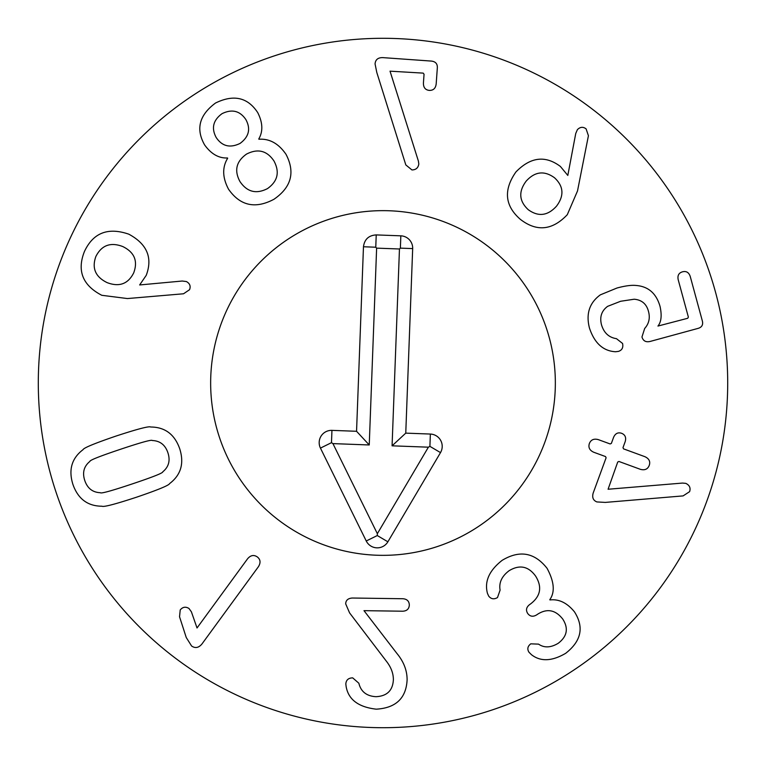 <?xml version="1.0" encoding="UTF-8"?>
<svg xmlns="http://www.w3.org/2000/svg" width="766" height="766" viewBox="0 0 766 766"><rect width="100%" height="100%" fill="white"/><g stroke="black" fill="none" stroke-linecap="round" stroke-linejoin="round"><path stroke-width="1.15" d="M554.527 177.779C544.339 170.358 534.879 171.488 526.156 181.149C518.343 191.605 519.042 201.123 528.272 209.712C538.374 217.017 547.795 215.821 556.537 206.131C564.331 195.703 563.661 186.253 554.527 177.779M577.516 190.935L567.29 214.691C552.353 230.422 536.707 231.983 520.353 219.344C504.794 205.767 503.319 189.958 515.949 171.929C530.522 156.982 545.344 155.153 560.406 166.461L567.817 175.433L575.735 133.495L577.392 129.655C580.197 126.85 583.098 126.591 586.105 128.88L588.422 135.716L577.516 190.935M618.382 351.403L615.519 351.747C603.168 351.048 594.483 343.158 589.456 328.049C585.808 313.849 589.447 302.781 600.352 294.843L617.013 288.006C625.008 285.862 631.241 285.009 635.703 285.44C648.218 286.302 656.338 293.33 660.072 306.524C661.996 315.458 661.288 321.969 657.946 326.057L687.715 318.283L688.375 317.114L678.216 279.781C677.326 275.569 678.753 272.916 682.516 271.815C686.307 270.858 688.883 272.418 690.252 276.507L702.384 321.078C703.255 324.794 701.867 327.216 698.228 328.346L650.286 341.406C645.939 342.479 643.162 341.004 641.965 336.983L644.685 328.461C648.965 323.683 650.248 318.043 648.515 311.532C646.609 304.016 641.841 299.908 634.2 299.219L620.623 301.268L607.649 306.333C601.559 310.805 599.51 316.952 601.492 324.774C603.914 332.875 608.903 337.509 616.458 338.668L622.576 343.465C623.419 347.62 622.021 350.263 618.382 351.403M596.905 501.931C593.171 500.447 591.936 497.479 593.19 493.026L606.097 457.781L605.533 456.565L593.717 452.237C589.571 450.341 588.125 447.411 589.389 443.447C590.95 439.703 593.937 438.43 598.332 439.627L610.148 443.954L611.373 443.39L613.585 437.338C615.309 433.46 617.98 432.11 621.599 433.288C625.161 434.743 626.358 437.51 625.2 441.589L622.988 447.641L623.553 448.866L644.895 456.68C649.099 458.633 650.545 461.534 649.252 465.374C647.73 469.242 644.733 470.544 640.28 469.29L618.928 461.467L617.712 462.042L608.08 489.244L682.516 483.068L685.781 483.365C689.524 485.146 690.808 487.904 689.62 491.638L683.109 495.899L605.293 502.41L596.905 501.931M488.718 596.159L487.473 593.42C484.265 581.557 489.168 570.526 502.17 560.329C519.616 549.816 534.582 552.477 547.068 568.315C554.258 581.672 555.159 592.128 549.787 599.682L549.969 599.941C558.96 598.888 567.118 602.861 574.462 611.842C584.257 627.258 581.327 641.085 565.662 653.321C551.941 661.355 540.528 661.805 531.432 654.671L528.99 652.249C527.018 649.07 527.611 646.265 530.771 643.833L538.546 644.129C544.233 648.046 550.802 647.758 558.242 643.277C567.175 636.441 568.688 628.388 562.78 619.11C555.474 609.803 547.058 608.194 537.512 614.294L536.736 614.83C533.079 617.051 530.072 616.592 527.707 613.47C525.639 610.148 526.29 607.179 529.66 604.556L530.532 603.953C540.652 596.226 542.338 586.928 535.597 576.08C528.425 566.218 519.607 564.408 509.16 570.67C501.797 576.204 498.781 582.687 500.093 590.126L497.498 597.557C494.06 599.577 491.13 599.117 488.718 596.159M349.583 612.896L345.686 603.857C345.811 600.266 348.023 598.323 352.331 598.026L402.859 598.734C407.014 599.041 409.168 601.157 409.322 605.063C409.054 608.98 406.842 611.019 402.686 611.211L363.994 610.665L396.807 653.312C403.701 661.594 407.139 670.451 407.11 679.892C406.143 698.247 395.859 708.004 376.25 709.172C358.392 707.114 348.348 699.54 346.117 686.441L345.83 684C346.098 680.026 348.386 677.977 352.686 677.862L358.852 683.234C360.91 691.688 366.636 696.17 376.001 696.687C387.002 696.141 392.795 690.511 393.37 679.806C393.418 673.324 391.005 667.014 386.121 660.886L349.583 612.896M197.025 627.976L247.6 558.749C250.635 555.197 253.862 554.594 257.309 556.93C260.497 559.439 260.871 562.684 258.448 566.668L201.937 644.005C198.681 647.873 195.234 648.534 191.586 645.997L186.253 637.523L179.541 616.774L180.221 609.937C182.748 606.902 185.669 606.413 189.001 608.501L191.404 611.833L197.025 627.976M120.473 449.288C99.896 456.182 89.689 460.232 89.871 461.429C83.887 466.331 82.192 472.689 84.777 480.521C87.429 488.335 92.609 492.394 100.336 492.71C100.921 493.773 111.501 490.862 132.087 483.978C152.779 477.046 163.014 472.995 162.794 471.808C168.769 466.906 170.473 460.538 167.888 452.706C165.236 444.902 160.046 440.843 152.329 440.527C151.783 439.445 141.164 442.365 120.473 449.288M116.049 436.055C137.574 428.998 149.131 425.982 150.701 427.016C164.958 427.083 174.629 434.322 179.713 448.752C184.338 463.334 180.977 474.939 169.631 483.566C168.989 485.338 157.959 489.895 136.511 497.211C115.101 504.239 103.573 507.236 101.955 506.211C87.707 506.154 78.036 498.905 72.942 484.485C68.327 469.903 71.688 458.298 83.034 449.671C83.714 447.88 94.716 443.342 116.049 436.055M418.389 161.061L418.81 163.953C418.217 167.898 415.919 169.889 411.926 169.928L405.817 164.929L376.795 72.454L375.072 63.961C375.417 59.633 378.002 57.527 382.837 57.622L431.344 61.079C435.519 61.558 437.51 63.779 437.338 67.762L436.189 83.791C435.691 88.31 433.384 90.512 429.257 90.398C425.264 89.938 423.32 87.429 423.435 82.881L424.048 74.235L423.177 73.115L390.028 71.171L418.389 161.061M245.829 119.506C239.863 110.764 231.916 108.82 222.006 113.684C213.12 120.233 211.186 128.171 216.184 137.507C222.111 146.316 230.078 148.288 240.064 143.414C248.988 136.798 250.913 128.832 245.829 119.506M246.537 154.081C236.225 161.406 234.042 170.569 239.969 181.561C247.064 192.017 256.237 194.363 267.497 188.599C277.742 181.303 279.896 172.082 273.95 160.937C266.932 150.596 257.797 148.317 246.537 154.081M258.937 139.249C269.575 138.522 278.613 143.548 286.024 154.339C295.379 172.331 291.367 187.297 273.969 199.265C255.337 209.175 240.198 205.834 228.555 189.24C222.399 177.683 222.102 167.342 227.665 158.236L227.502 157.968C218.808 158.38 211.177 154.023 204.608 144.908C195.617 129.014 199.265 115.053 215.533 103.017C233.678 94.151 247.753 97.359 257.74 112.64C262.805 122.675 263.15 131.455 258.764 138.981L258.937 139.249M122.751 246.537C110.543 241.912 101.591 245.216 95.884 256.457C91.661 268.177 95.405 276.909 107.135 282.635C119.276 287.231 128.142 283.966 133.724 272.82C138.071 260.995 134.414 252.234 122.751 246.537M182.241 281.026L186.397 281.553C189.863 283.477 190.916 286.197 189.547 289.711L183.524 293.78L127.434 298.558L101.782 295.293C82.594 285.306 76.82 270.714 84.432 251.507C93.193 232.797 107.977 227.023 128.793 234.176C147.043 243.99 152.855 257.721 146.229 275.348L139.651 284.952L182.241 281.026M727.7 383A344.7 344.7 0 0 1 210.65 681.52A344.7 344.7 0 0 1 210.65 84.48A344.7 344.7 0 0 1 727.7 383M210.65 383A172.35 172.35 0 0 1 469.175 233.745A172.35 172.35 0 0 1 469.175 532.255A172.35 172.35 0 0 1 210.65 383M376.23 234.913L400.838 235.832A12.313 12.313 0 0 1 412.673 248.596L405.76 433.135L430.368 434.054A12.313 12.313 0 0 1 440.507 452.61L387.883 541.801A12.313 12.313 0 0 1 366.244 540.987L320.447 448.11A12.313 12.313 0 0 1 331.946 430.368L356.554 431.287L363.467 246.757C364.482 239.318 368.733 235.373 376.23 234.913L375.771 247.217L376.623 248.136L369.241 444.969L332.932 443.61L377.351 533.691L428.385 447.181L392.077 445.822L399.459 248.988L376.623 248.136M356.554 431.287L369.241 444.969M320.447 448.11L331.486 442.662L332.932 443.61M366.244 540.987L377.284 535.549L377.351 533.691M440.507 452.61L429.908 446.358L428.385 447.181M405.76 433.135L392.077 445.822M412.673 248.596L400.369 248.136L399.459 248.988M555.226 389.454A172.35 172.35 0 0 1 291.3 528.923A172.35 172.35 0 0 1 302.474 230.614A172.35 172.35 0 0 1 555.226 389.454M363.467 246.757L375.771 247.217M331.946 430.368L331.486 442.662M387.883 541.801L377.284 535.549M430.368 434.054L429.908 446.358M400.838 235.832L400.369 248.136"/></g></svg>
